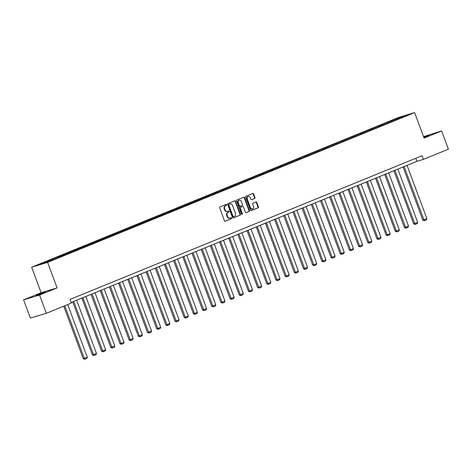 <?xml version="1.0" encoding="UTF-8"?>
<svg xmlns="http://www.w3.org/2000/svg" width="472" height="472" viewBox="0 0 472 472"><rect width="100%" height="100%" fill="white"/><g stroke="black" fill="none" stroke-linecap="round" stroke-linejoin="round"><path stroke-width="0.71" d="M226.678 204.724A0.537 0.437 73.2 0 0 226.088 204.388L219.952 206.889A0.761 0.625 73.2 0 0 219.639 207.845L224.43 220.719A0.761 0.625 73.2 0 0 225.274 221.203L231.41 218.695A0.537 0.437 73.2 0 0 231.038 217.692L230.242 218.017A2.443 1.994 73.2 0 1 230.094 218.07A2.443 1.994 73.2 0 1 227.539 216.483L227.144 215.409A2.443 1.994 73.2 0 1 228.141 212.365L228.932 212.04A0.537 0.437 73.2 0 0 228.56 211.043L227.769 211.367A2.443 1.994 73.2 0 1 227.622 211.415A2.443 1.994 73.2 0 1 225.067 209.828L224.666 208.76A2.443 1.994 73.2 0 1 225.663 205.715L226.46 205.391A0.537 0.437 73.2 0 0 226.678 204.724M227.333 211.497A2.443 1.994 73.2 0 1 227.191 211.544A2.443 1.994 73.2 0 1 224.637 209.963L224.235 208.889A2.443 1.994 73.2 0 1 225.232 205.845L226.029 205.521A0.537 0.437 73.2 0 0 225.828 204.494M225.067 221.238L230.979 218.825A0.537 0.437 73.2 0 0 230.778 217.798M229.811 218.147A2.443 1.994 73.2 0 1 229.663 218.2A2.443 1.994 73.2 0 1 227.109 216.613L226.713 215.539A2.443 1.994 73.2 0 1 227.71 212.494L228.501 212.176A0.537 0.437 73.2 0 0 228.3 211.149M423.885 137.553L429.19 135.346L423.732 137.14M37.943 294.581L36.037 295.478L38.627 294.729L45.371 292.009L37.943 294.581M254.656 198.535A0.761 0.625 73.2 0 0 254.968 197.585L253.623 193.974A0.761 0.625 73.2 0 0 252.78 193.49L245.965 196.275A0.761 0.625 73.2 0 0 245.652 197.225L250.443 210.105A0.761 0.625 73.2 0 0 251.287 210.583L258.101 207.798A0.761 0.625 73.2 0 0 258.414 206.848L256.792 202.488A0.761 0.625 73.2 0 0 255.948 202.004L253.027 203.196A0.761 0.625 73.2 0 0 252.721 204.146L253.523 206.311A2.041 1.664 73.2 0 1 252.567 208.901A2.041 1.664 73.2 0 1 250.431 207.574L247.281 199.095A2.041 1.664 73.2 0 1 248.237 196.505A2.041 1.664 73.2 0 1 250.372 197.833L250.897 199.249A0.761 0.625 73.2 0 0 251.741 199.727L254.225 198.665A0.761 0.625 73.2 0 0 254.538 197.715L253.193 194.104A0.761 0.625 73.2 0 0 252.555 193.585M424.092 138.107L441.621 130.95L448.4 149.17L423.396 159.377L422.039 155.73L69.998 299.425L71.349 303.071L46.344 313.272L39.571 295.053L57.1 287.896L47.613 262.391L414.605 112.596L424.092 138.107M235.664 201.302A0.761 0.625 73.2 0 0 234.82 200.824L228.005 203.603A0.761 0.625 73.2 0 0 227.693 204.553L232.484 217.433A0.761 0.625 73.2 0 0 233.327 217.911L240.142 215.132A0.761 0.625 73.2 0 0 240.454 214.182L235.664 201.302L235.233 201.432A0.761 0.625 73.2 0 0 234.596 200.913M236.985 199.939L243.8 197.16A0.761 0.625 73.2 0 1 244.643 197.638L249.434 210.512A0.761 0.625 73.2 0 1 249.122 211.468L246.207 212.654A0.761 0.625 73.2 0 1 245.363 212.176L243.422 206.954A0.761 0.625 73.2 0 0 242.578 206.476L240.643 207.261A0.761 0.625 73.2 0 0 240.331 208.217L242.354 213.651A0.537 0.437 73.2 0 1 241.546 213.981L236.673 200.889A0.761 0.625 73.2 0 1 236.985 199.939M47.613 262.391L31.648 267.211L398.633 117.422L414.605 112.596M390.102 122.1L389.819 121.351L46.716 261.394L38.291 264.998L44.852 263.016L58.351 257.677M389.819 121.351L401.395 116.79L407.961 114.808L399.53 118.413L58.38 257.494M388.55 122.897L387.866 122.313M382.768 125.092L382.22 124.62M379.376 126.644L378.692 126.059M373.594 128.838L373.039 128.366M370.195 130.39L369.511 129.806M364.413 132.579L363.865 132.113M361.021 134.136L360.331 133.552M355.239 136.325L354.684 135.859M351.841 137.883L351.156 137.299M346.059 140.072L345.51 139.606M342.66 141.63L341.976 141.045M336.884 143.818L336.329 143.352M333.486 145.376L332.801 144.792M327.704 147.565L327.155 147.093M324.305 149.123L323.621 148.538M318.529 151.311L317.975 150.839M315.131 152.863L314.446 152.285M309.349 155.058L308.8 154.586M305.95 156.61L305.266 156.025M300.174 158.804L299.62 158.332M296.776 160.356L296.091 159.772M290.994 162.551L290.439 162.079M287.595 164.103L286.911 163.518M281.813 166.297L281.265 165.825M278.421 167.849L277.737 167.265M272.639 170.044L272.084 169.572M269.241 171.596L268.556 171.012M263.459 173.79L262.91 173.318M260.066 175.342L259.382 174.758M254.284 177.537L253.73 177.065M250.886 179.089L250.201 178.505M245.104 181.278L244.555 180.811M241.711 182.835L241.021 182.251M235.929 185.024L235.375 184.558M232.531 186.582L231.846 185.998M226.749 188.77L226.2 188.304M223.35 190.328L222.666 189.744M217.574 192.517L217.02 192.045M214.176 194.075L213.492 193.49M208.394 196.263L207.845 195.792M204.995 197.815L204.311 197.237M199.219 200.01L198.665 199.538M195.821 201.562L195.137 200.983M190.039 203.757L189.49 203.285M186.641 205.308L185.956 204.724M180.864 207.503L180.31 207.031M177.466 209.055L176.782 208.471M171.684 211.249L171.13 210.777M168.286 212.801L167.601 212.217M162.504 214.996L161.955 214.524M159.111 216.548L158.427 215.964M153.329 218.742L152.775 218.27M149.931 220.294L149.246 219.71M144.149 222.489L143.6 222.017M140.756 224.041L140.072 223.457M134.974 226.23L134.42 225.763M131.576 227.787L130.891 227.203M125.794 229.976L125.245 229.51M122.401 231.534L121.711 230.95M116.619 233.723L116.065 233.256M113.221 235.28L112.537 234.696M107.439 237.469L106.89 237.003M104.041 239.027L103.356 238.443M98.264 241.216L97.71 240.744M94.866 242.767L94.182 242.189M89.084 244.962L88.535 244.49M85.686 246.514L85.001 245.936M79.91 248.709L79.355 248.237M76.511 250.26L75.827 249.676M70.729 252.455L70.175 251.983M67.331 254.007L66.646 253.423M61.555 256.202L61 255.73M58.156 257.753L57.472 257.169M52.374 259.948L51.82 259.476M48.846 261.388L48.291 260.916M57.1 287.896L41.129 292.723L23.6 299.879L39.571 295.053M23.6 299.879L30.379 318.098L46.344 313.272M441.621 130.95L423.543 136.632M41.129 292.723L31.648 267.211M71.13 302.475L416.923 161.33L423.396 159.377M401.489 117.451L401.395 116.79M391.949 121.345L391.394 120.873M415.791 158.285L416.923 161.33M50.528 260.703L50.244 259.954M59.702 256.957L59.425 256.207M68.882 253.21L68.599 252.461M78.057 249.464L77.78 248.714M87.237 245.717L86.96 244.968M96.412 241.971L96.135 241.221M105.592 238.224L105.315 237.475M114.767 234.478L114.49 233.728M123.947 230.731L123.67 229.982M133.122 226.985L132.844 226.235M142.302 223.238L142.025 222.495M151.482 219.498L151.199 218.748M160.657 215.751L160.38 215.002M169.837 212.005L169.554 211.255M179.012 208.258L178.735 207.509M188.192 204.512L187.909 203.762M197.367 200.765L197.089 200.016M206.547 197.019L206.27 196.269M215.722 193.272L215.444 192.523M224.902 189.526L224.625 188.776M234.077 185.779L233.799 185.03M243.257 182.033L242.98 181.283M252.431 178.286L252.154 177.537M261.612 174.546L261.335 173.796M270.792 170.799L270.509 170.05M279.967 167.053L279.69 166.303M289.147 163.306L288.864 162.557M298.322 159.56L298.044 158.81M307.502 155.813L307.219 155.064M316.677 152.067L316.399 151.317M325.857 148.32L325.58 147.571M335.031 144.574L334.754 143.824M344.212 140.827L343.935 140.078M353.386 137.081L353.109 136.331M362.567 133.334L362.289 132.585M371.741 129.594L371.464 128.844M380.922 125.847L380.644 125.098M233.121 217.952L239.711 215.262A0.761 0.625 73.2 0 0 240.024 214.312L235.233 201.432M229.014 204.346A0.537 0.437 73.2 0 0 228.796 205.013L233.003 216.318A0.537 0.437 73.2 0 0 233.593 216.654L234.431 216.312A2.443 1.994 73.2 0 0 235.422 213.267L232.548 205.538A2.443 1.994 73.2 0 0 229.994 203.951A2.443 1.994 73.2 0 0 229.852 204.004L228.584 204.476A0.537 0.437 73.2 0 0 228.365 205.143L228.796 205.013M233.528 216.672L233.156 216.784A0.537 0.437 73.2 0 1 232.566 216.447L228.365 205.143M229.711 204.046A2.443 1.994 73.2 0 0 229.563 204.081A2.443 1.994 73.2 0 0 229.422 204.134L229.852 204.004M228.584 204.476L229.422 204.134M246 212.695L248.691 211.598A0.761 0.625 73.2 0 0 249.004 210.648L244.213 197.768A0.761 0.625 73.2 0 0 243.576 197.249M242.236 206.577A0.761 0.625 73.2 0 0 242.142 206.606L240.213 207.397A0.761 0.625 73.2 0 0 239.9 208.347L241.918 213.781L242.354 213.651M241.865 214.323A0.537 0.437 73.2 0 0 241.918 213.781M241.404 201.532A2.041 1.664 73.2 0 0 239.269 200.211A2.041 1.664 73.2 0 0 238.313 202.795L239.428 205.78A0.761 0.625 73.2 0 0 240.272 206.264L242.201 205.473A0.761 0.625 73.2 0 0 242.514 204.523L241.404 201.532M239.269 200.211L238.838 200.34A2.041 1.664 73.2 0 0 237.882 202.925L238.313 202.795M240.177 206.288L239.835 206.394A0.761 0.625 73.2 0 1 238.991 205.916L237.882 202.925M251.535 199.762L254.225 198.665M248.237 196.505L247.806 196.641A2.041 1.664 73.2 0 0 246.85 199.225L247.281 199.095M252.567 208.901L252.137 209.031A2.041 1.664 73.2 0 1 250.001 207.704L246.85 199.225M251.08 210.618L257.671 207.934A0.761 0.625 73.2 0 0 257.983 206.978L256.361 202.618A0.761 0.625 73.2 0 0 255.718 202.099M63.714 306.186L83.255 358.738L84.335 358.407L64.758 305.762M67.697 304.558L87.279 357.21L86.866 358.437L84.807 359.275L83.255 358.738M84.807 359.275L84.335 358.407L87.279 357.21M72.67 301.844L92.435 354.991L93.515 354.661L73.715 301.419M76.653 300.216L96.453 353.463L96.04 354.69L93.981 355.528L92.435 354.991M93.981 355.528L93.515 354.661L96.453 353.463M81.851 298.097L101.61 351.245L102.689 350.914L82.889 297.673M85.833 296.475L105.634 349.717L105.221 350.944L103.161 351.782L101.61 351.245M103.161 351.782L102.689 350.914L105.634 349.717M91.025 294.351L110.79 347.498L111.87 347.174L92.07 293.926M95.008 292.728L114.808 345.97L114.395 347.197L112.336 348.035L110.79 347.498M112.336 348.035L111.87 347.174L114.808 345.97M100.206 290.604L119.965 343.752L121.044 343.427L101.244 290.18M104.188 288.982L123.989 342.224L123.575 343.451L121.516 344.289L119.965 343.752M121.516 344.289L121.044 343.427L123.989 342.224M109.38 286.858L129.145 340.005L130.225 339.681L110.424 286.433M113.363 285.236L133.163 338.477L132.756 339.704L130.697 340.542L129.145 340.005M130.697 340.542L130.225 339.681L133.163 338.477M118.56 283.111L138.325 336.259L139.399 335.934L119.599 282.687M122.543 281.489L142.343 334.731L141.93 335.958L139.871 336.796L138.325 336.259M139.871 336.796L139.399 335.934L142.343 334.731M127.735 279.371L147.5 332.512L148.58 332.188L128.779 278.94M131.718 277.743L151.524 330.984L151.111 332.211L149.052 333.055L147.5 332.512M149.052 333.055L148.58 332.188L151.524 330.984M136.915 275.624L156.68 328.766L157.76 328.441L137.954 275.2M140.898 273.996L160.698 327.238L160.285 328.465L158.226 329.308L156.68 328.766M158.226 329.308L157.76 328.441L160.698 327.238M146.09 271.878L165.855 325.019L166.935 324.695L147.134 271.453M150.072 270.25L169.879 323.497L169.466 324.718L167.407 325.562L165.855 325.019M167.407 325.562L166.935 324.695L169.879 323.497M155.27 268.131L175.035 321.273L176.115 320.948L156.309 267.707M159.253 266.503L179.053 319.75L178.64 320.972L176.581 321.815L175.035 321.273M176.581 321.815L176.115 320.948L179.053 319.75M164.445 264.385L184.21 317.526L185.29 317.202L165.489 263.96M168.433 262.757L188.234 316.004L187.821 317.225L185.762 318.069L184.21 317.526M185.762 318.069L185.29 317.202L188.234 316.004M173.625 260.638L193.39 313.786L194.47 313.455L174.669 260.214M177.608 259.01L197.408 312.257L196.995 313.479L194.936 314.322L193.39 313.786M194.936 314.322L194.47 313.455L197.408 312.257M182.8 256.892L202.565 310.039L203.644 309.709L183.844 256.467M186.788 255.263L206.588 308.511L206.175 309.738L204.116 310.576L202.565 310.039M204.116 310.576L203.644 309.709L206.588 308.511M191.98 253.145L211.745 306.293L212.825 305.962L193.024 252.721M195.963 251.523L215.763 304.764L215.35 305.992L213.291 306.829L211.745 306.293M213.291 306.829L212.825 305.962L215.763 304.764M201.16 249.399L220.92 302.546L221.999 302.222L202.199 248.974M205.143 247.776L224.943 301.018L224.53 302.245L222.471 303.083L220.92 302.546M222.471 303.083L221.999 302.222L224.943 301.018M210.335 245.652L230.1 298.8L231.18 298.475L211.379 245.228M214.317 244.03L234.118 297.272L233.705 298.499L231.646 299.337L230.1 298.8M231.646 299.337L231.18 298.475L234.118 297.272M219.515 241.906L239.274 295.053L240.354 294.729L220.554 241.481M223.498 240.283L243.298 293.525L242.885 294.752L240.826 295.59L239.274 295.053M240.826 295.59L240.354 294.729L243.298 293.525M228.69 238.159L248.455 291.307L249.535 290.982L229.734 237.735M232.672 236.537L252.473 289.778L252.066 291.006L250.007 291.843L248.455 291.307M250.007 291.843L249.535 290.982L252.473 289.778M237.87 234.419L257.635 287.56L258.709 287.236L238.909 233.988M241.853 232.79L261.653 286.032L261.24 287.259L259.181 288.103L257.635 287.56M259.181 288.103L258.709 287.236L261.653 286.032M247.045 230.672L266.81 283.814L267.889 283.489L248.089 230.242M251.027 229.044L270.834 282.285L270.421 283.513L268.361 284.356L266.81 283.814M268.361 284.356L267.889 283.489L270.834 282.285M256.225 226.926L275.99 280.067L277.07 279.743L257.264 226.501M260.208 225.297L280.008 278.545L279.595 279.766L277.536 280.61L275.99 280.067M277.536 280.61L277.07 279.743L280.008 278.545M265.4 223.179L285.165 276.321L286.244 275.996L266.444 222.755M269.382 221.551L289.188 274.798L288.775 276.02L286.716 276.863L285.165 276.321M286.716 276.863L286.244 275.996L289.188 274.798M274.58 219.433L294.345 272.574L295.425 272.25L275.618 219.008M278.563 217.804L298.363 271.052L297.95 272.273L295.891 273.117L294.345 272.574M295.891 273.117L295.425 272.25L298.363 271.052M283.755 215.686L303.52 268.833L304.599 268.503L284.799 215.262M287.743 214.058L307.543 267.305L307.13 268.527L305.071 269.37L303.52 268.833M305.071 269.37L304.599 268.503L307.543 267.305M292.935 211.94L312.7 265.087L313.78 264.757L293.979 211.515M296.917 210.311L316.718 263.559L316.305 264.786L314.246 265.624L312.7 265.087M314.246 265.624L313.78 264.757L316.718 263.559M302.109 208.193L321.874 261.34L322.954 261.01L303.154 207.768M306.098 206.565L325.898 259.812L325.485 261.04L323.426 261.877L321.874 261.34M323.426 261.877L322.954 261.01L325.898 259.812M311.29 204.447L331.055 257.594L332.135 257.269L312.334 204.022M315.272 202.824L335.073 256.066L334.66 257.293L332.601 258.131L331.055 257.594M332.601 258.131L332.135 257.269L335.073 256.066M320.47 200.7L340.229 253.847L341.309 253.523L321.509 200.275M324.453 199.078L344.253 252.319L343.84 253.547L341.781 254.384L340.229 253.847M341.781 254.384L341.309 253.523L344.253 252.319M329.645 196.954L349.41 250.101L350.489 249.776L330.689 196.529M333.627 195.331L353.428 248.573L353.015 249.8L350.956 250.638L349.41 250.101M350.956 250.638L350.489 249.776L353.428 248.573M338.825 193.207L358.584 246.355L359.664 246.03L339.864 192.782M342.808 191.585L362.608 244.826L362.195 246.054L360.136 246.891L358.584 246.355M360.136 246.891L359.664 246.03L362.608 244.826M348 189.461L367.765 242.608L368.844 242.283L349.044 189.036M351.982 187.838L371.788 241.08L371.375 242.307L369.316 243.145L367.765 242.608M369.316 243.145L368.844 242.283L371.788 241.08M357.18 185.72L376.945 238.862L378.019 238.537L358.218 185.29M361.163 184.092L380.963 237.333L380.55 238.561L378.491 239.404L376.945 238.862M378.491 239.404L378.019 238.537L380.963 237.333M366.355 181.974L386.12 235.115L387.199 234.79L367.399 181.549M370.337 180.345L390.143 233.587L389.73 234.814L387.671 235.658L386.12 235.115M387.671 235.658L387.199 234.79L390.143 233.587M375.535 178.227L395.3 231.368L396.38 231.044L376.573 177.802M379.517 176.599L399.318 229.846L398.905 231.068L396.846 231.911L395.3 231.368M396.846 231.911L396.38 231.044L399.318 229.846M384.709 174.481L404.474 227.622L405.554 227.297L385.754 174.056M388.692 172.852L408.498 226.1L408.085 227.321L406.026 228.165L404.474 227.622M406.026 228.165L405.554 227.297L408.498 226.1M393.89 170.734L413.655 223.875L414.735 223.551L394.928 170.309M397.872 169.106L417.673 222.353L417.26 223.575L415.201 224.418L413.655 223.875M415.201 224.418L414.735 223.551L417.673 222.353M403.064 166.988L422.829 220.135L423.909 219.804L404.109 166.563M407.053 165.359L426.853 218.607L426.44 219.834L424.381 220.672L422.829 220.135M424.381 220.672L423.909 219.804L426.853 218.607M225.232 205.845L225.663 205.715M224.235 208.889L224.666 208.76M224.637 209.963L225.067 209.828M228.501 212.176L228.932 212.04M227.71 212.494L228.141 212.365M226.713 215.539L227.144 215.409M227.109 216.613L227.539 216.483M230.979 218.825L231.41 218.695M226.029 205.521L226.46 205.391M240.024 214.312L240.454 214.182M239.711 215.262L240.142 215.132M232.566 216.447L233.003 216.318M244.213 197.768L244.643 197.638M249.004 210.648L249.434 210.512M248.691 211.598L249.122 211.468M242.142 206.606L242.578 206.476M240.213 207.397L240.643 207.261M239.9 208.347L240.331 208.217M238.991 205.916L239.428 205.78M250.001 207.704L250.431 207.574M256.361 202.618L256.792 202.488M257.983 206.978L258.414 206.848M257.671 207.934L258.101 207.798M253.193 194.104L253.623 193.974M254.538 197.715L254.968 197.585M227.191 211.544L227.622 211.415M229.663 218.2L230.094 218.07M233.127 216.795L233.557 216.666M229.563 204.081L229.994 203.951M242.189 206.588L242.62 206.459M239.794 206.411L240.224 206.276"/></g></svg>
